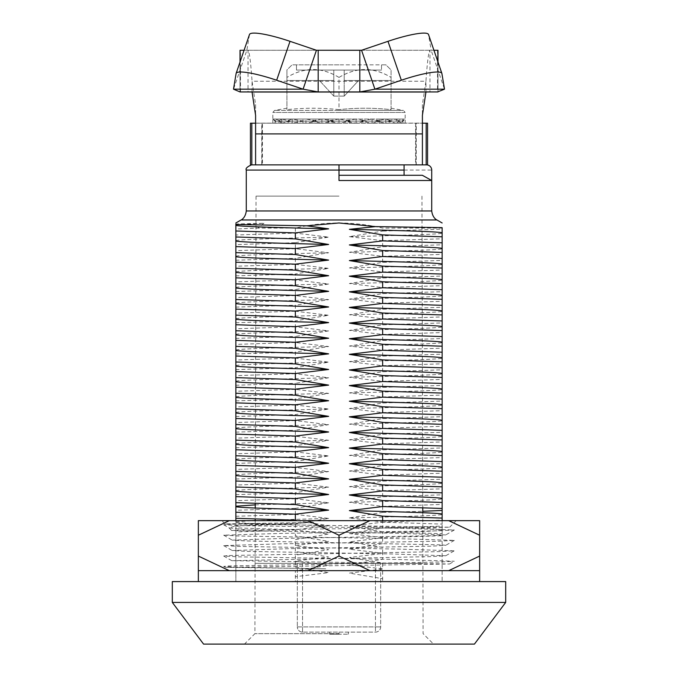 <?xml version="1.0" encoding="UTF-8"?>
<svg xmlns="http://www.w3.org/2000/svg" width="678" height="678" viewBox="0 0 678 678"><rect width="100%" height="100%" fill="white"/><g stroke="black" fill="none" stroke-linecap="round" stroke-linejoin="round"><path stroke-width="0.51" stroke-dasharray="3.39 2.54" d="M442.141 227.655L442.141 228.088L382.646 228.088C368.256 224.757 353.704 223.054 339 222.977C324.355 223.045 309.804 224.749 295.354 228.088L257.886 228.088L235.859 228.986L235.859 244.614L295.354 242.699L295.354 248.707L328.618 252.758L295.354 258.326L295.354 264.335L328.618 268.386L295.354 273.954L295.354 279.955L328.618 284.014L295.354 289.582L295.354 295.583L328.618 299.642L295.354 305.21L295.354 311.21L328.618 315.27L295.354 320.838L295.354 326.838L328.618 330.898L295.354 336.466L295.354 342.466L328.618 346.526L295.354 352.094L295.354 358.094L328.618 362.154L295.354 367.713L295.354 373.722L328.618 377.773L295.354 383.341L295.354 389.35L328.618 393.401L295.354 398.969L295.354 404.978L328.618 409.029L295.354 414.597L295.354 420.606L328.618 424.657L295.354 430.225L295.354 436.225L328.618 440.285L295.354 445.853L295.354 451.853L328.618 455.913L295.354 461.481L295.354 467.481L328.618 471.541L295.354 477.109L295.354 483.109L328.618 487.168L295.354 492.736L295.354 498.737L328.618 502.796L295.354 508.364L295.354 514.365L235.859 516.28L235.859 510.271L295.354 508.364M172.314 581.588L505.686 581.588M172.314 602.428L505.686 602.428M203.57 644.1L474.43 644.1M339 633.659L254.903 633.659L339 633.659M339 196.128L256.047 196.128L339 196.128M422.343 175.288L339 175.288L339 180.501M250.445 164.873L339 164.873L339 175.288M416.029 164.873L416.029 123.201L422.386 123.201L422.386 164.873L415.589 164.873L426.513 164.873L404.071 164.873M427.555 164.873L251.487 164.873L262.411 164.873L255.614 164.873L261.971 164.873L261.971 123.201L262.411 123.201L262.411 164.873M382.646 506.364L442.141 504.457L442.141 494.83L382.646 496.745L349.382 502.313L382.646 506.364L382.646 512.373L349.382 517.941L382.646 521.992L382.646 528.001L349.382 533.569L382.646 537.62L442.141 535.705L442.141 514.034M349.382 533.569C397.511 532.391 437.92 531.315 442.141 530.137M382.646 521.992L442.141 520.077M382.646 528.001L442.141 526.086M349.382 517.941C397.511 516.763 437.92 515.687 442.141 514.517M442.141 504.457L442.141 508.466M382.646 512.373L422.775 511.271M349.382 502.313C397.511 501.135 437.92 500.059 442.141 498.889M382.646 496.745L382.646 490.745L442.141 488.83L442.141 494.83M442.141 488.83L442.141 479.202L382.646 481.117L349.382 486.685L382.646 490.745M349.382 486.685C397.511 485.507 437.92 484.439 442.141 483.261M382.646 481.117L382.646 475.117L442.141 473.202L442.141 479.202M442.141 473.202L442.141 463.574L382.646 465.489L349.382 471.057L382.646 475.117M349.382 471.057C397.511 469.879 437.92 468.812 442.141 467.634M382.646 465.489L382.646 459.489L442.141 457.574L442.141 463.574M442.141 457.574L442.141 447.946L382.646 449.861L349.382 455.43L382.646 459.489M349.382 455.43C397.511 454.252 437.92 453.184 442.141 452.006M382.646 449.861L382.646 443.861L442.141 441.946L442.141 447.946M442.141 441.946L442.141 432.318L382.646 434.234L349.382 439.802L382.646 443.861M349.382 439.802C397.511 438.624 437.92 437.556 442.141 436.378M382.646 434.234L382.646 428.233L442.141 426.318L442.141 432.318M442.141 426.318L442.141 416.699L382.646 418.606L349.382 424.174L382.646 428.233M349.382 424.174C397.511 422.996 437.92 421.928 442.141 420.75M382.646 418.606L382.646 412.605L442.141 410.69L442.141 416.699M442.141 410.69L442.141 401.071L382.646 402.986L349.382 408.546L382.646 412.605M349.382 408.546C397.511 407.376 437.92 406.3 442.141 405.122M382.646 402.986L382.646 396.977L442.141 395.062L442.141 401.071M442.141 395.062L442.141 385.443L382.646 387.358L349.382 392.926L382.646 396.977M349.382 392.926C397.511 391.748 437.92 390.672 442.141 389.494M382.646 387.358L382.646 381.35L442.141 379.434L442.141 385.443M442.141 379.434L442.141 369.815L382.646 371.73L349.382 377.299L382.646 381.35M349.382 377.299C397.511 376.121 437.92 375.044 442.141 373.875M382.646 371.73L382.646 365.722L442.141 363.815L442.141 369.815M442.141 363.815L442.141 354.187L382.646 356.103L349.382 361.671L382.646 365.722M349.382 361.671C397.511 360.493 437.92 359.416 442.141 358.247M382.646 356.103L382.646 350.102L442.141 348.187L442.141 354.187M442.141 348.187L442.141 338.559L382.646 340.475L349.382 346.043L382.646 350.102M349.382 346.043C397.511 344.865 437.92 343.797 442.141 342.619M382.646 340.475L382.646 334.474L442.141 332.559L442.141 338.559M442.141 332.559L442.141 322.931L382.646 324.847L349.382 330.415L382.646 334.474M349.382 330.415C397.511 329.237 437.92 328.169 442.141 326.991M382.646 324.847L382.646 318.846L442.141 316.931L442.141 322.931M442.141 316.931L442.141 307.304L382.646 309.219L349.382 314.787L382.646 318.846M349.382 314.787C397.511 313.609 437.92 312.541 442.141 311.363M382.646 309.219L382.646 303.219L442.141 301.303L442.141 307.304M442.141 301.303L442.141 291.676L382.646 293.591L349.382 299.159L382.646 303.219M349.382 299.159C397.511 297.981 437.92 296.913 442.141 295.735M382.646 293.591L382.646 287.591L442.141 285.675L442.141 291.676M442.141 285.675L442.141 276.056L382.646 277.963L349.382 283.531L382.646 287.591M349.382 283.531C397.511 282.353 437.92 281.285 442.141 280.107M382.646 277.963L382.646 271.963L442.141 270.047L442.141 276.056M442.141 270.047L442.141 260.428L382.646 262.344L349.382 267.903L382.646 271.963M349.382 267.903C397.511 266.734 437.92 265.657 442.141 264.479M382.646 262.344L382.646 256.335L442.141 254.419L442.141 260.428M442.141 254.419L442.141 244.8L382.646 246.716L349.382 252.284L382.646 256.335M349.382 252.284C397.511 251.106 437.92 250.029 442.141 248.851M297.261 520.645L328.618 525.755L295.354 529.806L235.859 527.891L235.859 520.645L235.859 525.899L295.354 523.984L328.618 518.424L295.354 514.365M235.859 521.848L252.004 520.645M255.199 520.509L328.618 518.424M235.859 506.22L235.859 510.271M255.242 504.881L328.618 502.796M295.354 498.737L235.859 500.652L235.859 502.644M235.859 500.652L235.859 494.643L295.354 492.736M295.354 483.109L235.859 485.024L235.859 494.643M235.859 490.592C240.08 489.414 280.489 488.346 328.618 487.168M235.859 485.024L235.859 479.024L295.354 477.109M295.354 467.481L235.859 469.396L235.859 479.024M235.859 474.964C240.08 473.786 280.489 472.719 328.618 471.541M235.859 469.396L235.859 463.396L295.354 461.481M295.354 451.853L235.859 453.768L235.859 463.396M235.859 459.337C240.08 458.159 280.489 457.091 328.618 455.913M235.859 453.768L235.859 447.768L295.354 445.853M295.354 436.225L235.859 438.141L235.859 447.768M235.859 443.709C240.08 442.531 280.489 441.463 328.618 440.285M235.859 438.141L235.859 432.14L295.354 430.225M295.354 420.606L235.859 422.513L235.859 432.14M235.859 428.081C240.08 426.903 280.489 425.835 328.618 424.657M235.859 422.513L235.859 416.512L295.354 414.597M295.354 404.978L235.859 406.893L235.859 416.512M235.859 412.453C240.08 411.283 280.489 410.207 328.618 409.029M235.859 406.893L235.859 400.884L295.354 398.969M295.354 389.35L235.859 391.265L235.859 400.884M235.859 396.825C240.08 395.655 280.489 394.579 328.618 393.401M235.859 391.265L235.859 385.257L295.354 383.341M295.354 373.722L235.859 375.637L235.859 385.257M235.859 381.206C240.08 380.027 280.489 378.951 328.618 377.773M235.859 375.637L235.859 369.629L295.354 367.713M295.354 358.094L235.859 360.01L235.859 369.629M235.859 365.578C240.08 364.4 280.489 363.323 328.618 362.154M235.859 360.01L235.859 354.001L295.354 352.094M295.354 342.466L235.859 344.382L235.859 354.001M235.859 349.95C240.08 348.772 280.489 347.704 328.618 346.526M235.859 344.382L235.859 338.381L295.354 336.466M295.354 326.838L235.859 328.754L235.859 338.381M235.859 334.322C240.08 333.144 280.489 332.076 328.618 330.898M235.859 328.754L235.859 322.753L295.354 320.838M295.354 311.21L235.859 313.126L235.859 322.753M235.859 318.694C240.08 317.516 280.489 316.448 328.618 315.27M235.859 313.126L235.859 307.126L295.354 305.21M295.354 295.583L235.859 297.498L235.859 307.126M235.859 303.066C240.08 301.888 280.489 300.82 328.618 299.642M235.859 297.498L235.859 291.498L295.354 289.582M295.354 279.955L235.859 281.87L235.859 291.498M235.859 287.438C240.08 286.26 280.489 285.192 328.618 284.014M235.859 281.87L235.859 275.87L295.354 273.954M295.354 264.335L235.859 266.242L235.859 275.87M235.859 271.81C240.08 270.641 280.489 269.564 328.618 268.386M235.859 266.242L235.859 260.242L295.354 258.326M295.354 248.707L235.859 250.623L235.859 260.242M235.859 256.182C240.08 255.013 280.489 253.936 328.618 252.758M235.859 250.623L235.859 244.614M295.354 242.699L328.618 237.131L295.354 233.079L235.859 234.995M235.859 240.563C240.08 239.385 280.489 238.309 328.618 237.131M295.354 228.088L295.354 233.079M235.859 224.935L263.92 223.282L235.859 224.003L235.859 228.986M263.92 223.282L257.886 228.088M328.618 525.755C280.489 524.577 240.08 523.501 235.859 522.323M235.859 525.899L235.859 581.588L295.354 581.588L295.354 576.69L328.618 572.63L295.354 567.062L295.354 561.062L328.618 557.002L295.354 551.434L295.354 545.434L328.618 541.375L295.354 535.815L295.354 529.806M235.859 527.891L235.859 581.588L382.646 581.588L382.646 568.876L349.382 564.816L382.646 559.248L382.646 553.248L349.382 549.188L382.646 543.629L382.646 537.62M235.859 516.28L235.859 518.272M295.354 523.984L295.354 529.993L235.859 531.908M442.141 520.645L442.141 533.713L382.646 531.798L382.646 537.807L349.382 541.858L382.646 547.426L382.646 553.434L349.382 557.486L382.646 563.054L382.646 569.054L349.382 573.113L382.646 578.681L382.646 581.588L295.354 581.588L295.354 570.868L328.618 565.299L295.354 561.248L295.354 555.24L328.618 549.672L295.354 545.62L295.354 539.612L328.618 534.044L295.354 529.993M382.646 246.716L382.646 240.707L349.382 236.656L382.646 231.088L382.646 228.088M382.646 240.707L442.141 238.792L442.141 244.8M442.141 238.792L442.141 229.172L382.646 231.088M349.382 236.656C397.511 235.478 437.92 234.402 442.141 233.232M442.141 228.088L442.141 229.172M382.646 520.645L382.646 522.179L442.141 524.094M382.646 531.798L349.382 526.23L382.646 522.179M442.141 529.662C437.92 528.484 397.511 527.408 349.382 526.23M442.141 535.705L442.141 581.588L382.646 581.588L442.141 581.588L442.141 533.713M198.357 581.588L479.643 581.588L198.357 581.588M479.643 570.656L198.357 570.656L479.643 570.656L448.709 570.656L479.643 556.07L479.643 535.23L448.709 520.645L479.643 520.645M440.497 520.645L221.799 520.645L440.497 520.645M267.7 531.069L246.521 531.069L231.664 530.51L237.164 530.171L449.641 527.213L225.054 523.908L313.66 522.492L251.47 525.103L234.079 526.442L229.062 527.874L245.453 529.832L267.7 531.069L392.393 533.145L445.743 534.925L431.479 535.756L285.608 538.357L232.257 540.137L246.521 540.959L442.149 544.866L445.743 545.341L431.479 546.171L285.608 548.773L232.257 550.553L246.521 551.384L392.393 553.985L445.743 555.765L431.479 556.587L231.783 560.698L449.514 564.003L225.181 567.308L325.754 568.808L239.097 567.266L223.681 566.435L227.579 565.969L438.903 562.062L454.319 561.231L396.681 559.452L239.097 556.85L223.681 556.019L227.579 555.545L438.903 551.638L454.319 550.807L445.743 555.765M198.357 535.23L198.357 520.645L229.291 520.645L198.357 535.23L198.357 556.07L229.291 570.656L308.066 570.656L339 556.07L339 535.23L308.066 520.645L369.934 520.645L339 535.23M313.66 522.492L227.579 524.297L223.681 524.764L239.097 525.594L396.681 528.196L454.319 529.976L438.903 530.806L281.319 533.408L223.681 535.179L239.097 536.01L396.681 538.62L454.319 540.391L438.903 541.222L281.319 543.824L223.681 545.604L239.097 546.434L396.681 549.036L454.319 550.807M369.934 520.645L448.709 520.645M229.291 520.645L308.066 520.645M198.357 570.656L229.291 570.656M339 556.07L369.934 570.656L448.709 570.656M308.066 570.656L369.934 570.656M339 634.201L329.627 634.201L348.373 634.201L339 634.201L339 632.116L329.627 632.116L339 632.116M329.627 634.201L329.627 632.116M348.373 634.201L348.373 632.116M375.459 563.359L302.541 563.359L380.672 563.359L380.672 626.913A5.212 5.212 0 0 1 375.459 632.116L302.541 632.116L375.459 632.116A5.212 5.212 0 0 0 380.672 626.913L380.672 563.359L375.459 563.359L375.459 626.913L375.459 563.359M297.328 563.359L297.328 626.913L297.328 563.359L302.541 563.359L297.328 563.359M302.541 632.116A5.212 5.212 0 0 1 297.328 626.913A5.212 5.212 0 0 0 302.541 632.116L302.541 626.913L375.459 626.913L375.459 632.116L375.459 626.913L380.672 626.913L302.541 626.913L302.541 632.116M255.657 563.359L422.343 563.359L255.657 563.359M272.844 123.201L272.844 119.031L276.158 121.116L272.844 123.201L297.328 123.201L297.328 119.031L272.844 119.031L339 119.031L339 123.201L339 119.031L405.156 119.031L272.844 119.031L274.929 121.116L403.071 121.116L274.929 121.116M281.539 121.116L275.099 123.201L275.099 119.031L281.539 121.116M290.828 121.116L281.709 123.201L281.709 119.031L302.913 119.031L302.913 123.201L281.709 123.201L281.709 119.031L290.828 121.116M303.405 121.116L292.218 123.201L292.218 119.031L303.405 121.116M318.406 121.116L305.922 123.201L305.922 119.031L318.406 121.116M334.813 121.116L321.881 123.201L321.881 119.031L328.211 119.031L328.211 123.201L321.881 123.201L321.881 119.031L334.813 121.116M351.501 121.116L339 123.201L339 119.031L351.501 121.116M356.12 123.201L349.789 123.201L349.789 119.031L349.789 123.201L356.12 123.201L356.12 119.031L349.789 119.031L356.12 119.031L367.34 121.116L356.12 123.201L356.12 119.031L343.187 121.116L356.12 123.201M381.248 121.116L372.078 123.201L372.078 119.031L381.248 121.116M392.274 121.116L385.782 123.201L385.782 119.031L392.274 121.116M399.673 121.116L396.291 123.201L396.291 119.031L399.673 121.116M402.901 123.201L379.248 123.201L379.248 119.031L402.901 119.031L402.901 123.201L402.901 119.031L402.901 123.201L396.461 121.116L402.901 119.031M391.087 108.217L403.435 110.395L339 110.395L403.435 110.395L405.156 112.446L339 112.446L405.156 112.446L405.156 119.031L401.842 121.116L405.156 123.201L405.156 119.031L403.071 121.116M387.172 121.116L396.291 123.201L396.291 119.031L387.172 121.116M374.595 121.116L385.782 123.201L385.782 119.031L374.595 121.116M359.594 121.116L372.078 123.201L372.078 119.031L359.594 121.116M339 119.031L326.499 121.116L339 123.201L427.555 123.201M321.881 119.031L310.66 121.116L321.881 123.201M285.726 121.116L292.218 123.201L292.218 119.031L285.726 121.116M281.709 119.031L278.327 121.116L281.709 123.201M275.065 121.116L275.099 123.201L275.065 121.116M339 64.859L292.065 64.859L286.913 69.953L286.913 77.428L286.913 69.953L292.065 64.859L381.519 64.859L381.519 70.071L333.788 70.071L344.212 70.071L344.212 80.487L344.212 70.071L381.519 70.071L296.481 70.071L296.481 64.859L296.481 70.071L381.519 70.071L381.519 64.859L385.935 64.859L391.087 69.953L391.087 109.641C373.731 107.768 356.365 107.768 339 109.641C356.365 107.768 373.731 107.768 391.087 109.641C391.087 107.768 391.087 107.768 391.087 109.641C391.087 107.768 391.087 107.768 391.087 109.641L391.087 69.953L385.935 64.859L339 64.859M339 77.428C321.787 66.919 304.422 66.919 286.913 77.428C304.125 66.919 321.482 66.919 339 77.428L339 109.641C321.635 107.768 304.269 107.768 286.913 109.641C286.913 107.768 286.913 107.768 286.913 109.641C286.913 107.768 286.913 107.768 286.913 109.641C304.269 107.768 321.635 107.768 339 109.641L339 77.428C356.213 66.919 373.578 66.919 391.087 77.428C373.875 66.919 356.518 66.919 339 77.428M319.414 80.487L333.788 80.487L333.788 96.115L319.414 80.487L333.788 96.115L333.788 80.487L319.414 80.487M286.913 77.428L286.913 109.641L286.913 77.428M333.788 96.115L333.788 70.071L333.788 80.487L333.788 70.071L296.481 70.071L333.788 70.071L333.788 96.115L344.212 96.115L333.788 96.115M344.212 96.115L344.212 70.071L344.212 96.115L344.212 80.487L358.586 80.487L344.212 80.487L344.212 96.115L358.586 80.487L344.212 96.115M391.087 80.487L391.087 69.953L391.087 80.487L344.212 80.487L391.087 80.487M286.913 80.487L286.913 69.953L286.913 80.487L333.788 80.487L286.913 80.487M236.097 73.546L249.453 34.646A41.672 6.678 18.9 0 1 249.496 34.468M261.767 164.873L261.767 123.201L262.411 123.201M250.445 123.201L339 123.201M255.598 133.905L255.598 164.873L255.606 123.201L422.394 123.201L416.233 123.201L416.233 164.873M296.803 123.201L381.197 123.201L296.803 123.201M422.402 104.598L422.402 115.387L422.402 104.598L425.945 81.241L425.945 92.022M422.402 133.905L422.402 164.873M255.598 104.598L255.598 115.387L255.598 104.598L252.055 81.241L425.945 81.241C427.284 61.842 428.632 51.52 429.971 50.274L429.971 91.945L437.53 91.945L437.53 50.274L248.029 50.274C249.368 51.52 250.716 61.842 252.055 81.241L252.055 92.022M318.185 50.274L240.029 50.274M249.453 34.646L246.86 50.265L244.072 50.274M316.44 50.265L246.86 50.265L233.503 89.174M240.029 91.945L240.029 62.037L240.029 91.945L248.029 91.945L248.029 50.274L240.088 50.274M318.185 91.945L359.815 91.945M437.971 91.945L437.971 62.037L437.971 91.945M428.504 34.468A41.672 6.678 -18.9 0 1 428.547 34.646L441.903 73.546M433.928 50.274L431.14 50.265L428.547 34.646M361.56 50.265L431.14 50.265L444.497 89.174M359.815 50.274L437.971 50.274M241.071 219.969L436.929 219.969M431.716 210.951L246.284 210.951M404.071 170.085L431.716 170.085M246.284 170.085L339 170.085M302.541 563.359L302.541 626.913L302.541 563.359M297.328 626.913L302.541 626.913L297.328 626.913M339 112.446L272.844 112.446L339 112.446M339 110.395L274.565 110.395L339 110.395M255.598 123.125L422.402 123.125M240.47 91.945L240.47 50.274M255.199 520.645L254.903 633.659L244.453 644.1M256.047 196.128L255.242 503.457M255.233 508.034L255.199 519.085M421.953 196.128L422.767 507.653M422.784 512.695L423.097 633.659L433.547 644.1M449.641 527.213L456.201 520.645M231.664 530.51L228.918 527.764M225.054 523.908L221.799 520.645M231.791 560.698L223.681 556.019M449.514 564.003L454.319 561.231M225.181 567.308L223.681 566.435M223.681 524.764L229.062 527.874M454.319 529.976L445.743 534.925M223.681 535.179L232.257 540.137M454.319 540.391L445.743 545.341M223.681 545.604L232.257 550.553M286.913 108.217L274.565 110.395L272.844 112.446L272.844 119.031M415.589 123.201L415.589 164.873M240.631 68.419L240.029 71.105M437.369 68.419L437.971 71.105"/><path stroke-width="1.02" d="M235.859 224.935L235.859 225.418C240.08 226.588 280.489 227.664 328.618 228.842L306.837 225.808L339 222.977L375.519 226.605L442.141 227.655L442.141 232.749C437.92 231.571 397.511 230.495 349.382 229.325L375.519 226.605M339 175.288L422.343 175.288L431.716 180.501L431.716 170.085A5.212 5.212 0 0 0 426.513 164.873M442.141 222.977L436.929 219.969L241.071 219.969C240.351 220.316 245.309 218.782 246.284 210.951L431.716 210.951L431.716 180.501L339 180.501L339 170.085L404.071 170.085M505.686 581.588L172.314 581.588L172.314 602.428L505.686 602.428L505.686 581.588M505.686 602.428L474.43 644.1L203.57 644.1L172.314 602.428M426.182 164.873L426.182 123.201L427.555 123.201L427.555 164.873L339 164.873L339 170.085L246.284 170.085C245.368 168.551 247.106 166.813 251.487 164.873M261.971 164.873L339 164.873M404.071 175.288L404.071 164.873M442.141 232.749L442.141 510.458L422.775 511.271M252.004 520.645L255.199 520.509M235.859 506.22L235.859 502.644L235.859 506.22L255.242 504.881M328.618 228.842L295.354 232.893L235.859 230.978L235.859 224.503L306.837 225.808M235.859 230.978L235.859 236.986L295.354 238.902L295.354 232.893M295.354 238.902L328.618 244.47C280.489 243.292 240.08 242.216 235.859 241.037L235.859 236.986M328.618 244.47L295.354 248.521L235.859 246.606L235.859 241.037M235.859 246.606L235.859 252.614L295.354 254.53L295.354 248.521M295.354 254.53L328.618 260.089C280.489 258.92 240.08 257.843 235.859 256.665L235.859 252.614M328.618 260.089L295.354 264.149L235.859 262.233L235.859 256.665M235.859 262.233L235.859 268.242L295.354 270.149L295.354 264.149M295.354 270.149L328.618 275.717C280.489 274.548 240.08 273.471 235.859 272.293L235.859 268.242M328.618 275.717L295.354 279.777L235.859 277.861L235.859 272.293M235.859 277.861L235.859 283.862L295.354 285.777L295.354 279.777M295.354 285.777L328.618 291.345C280.489 290.167 240.08 289.099 235.859 287.921L235.859 283.862M328.618 291.345L295.354 295.405L235.859 293.489L235.859 287.921M235.859 293.489L235.859 299.49L295.354 301.405L295.354 295.405M295.354 301.405L328.618 306.973C280.489 305.795 240.08 304.727 235.859 303.549L235.859 299.49M328.618 306.973L295.354 311.033L235.859 309.117L235.859 303.549M235.859 309.117L235.859 315.117L295.354 317.033L295.354 311.033M295.354 317.033L328.618 322.601C280.489 321.423 240.08 320.355 235.859 319.177L235.859 315.117M328.618 322.601L295.354 326.66L235.859 324.745L235.859 319.177M235.859 324.745L235.859 330.745L295.354 332.661L295.354 326.66M295.354 332.661L328.618 338.229C280.489 337.051 240.08 335.983 235.859 334.805L235.859 330.745M328.618 338.229L295.354 342.288L235.859 340.373L235.859 334.805M235.859 340.373L235.859 346.373L295.354 348.289L295.354 342.288M295.354 348.289L328.618 353.857C280.489 352.679 240.08 351.611 235.859 350.433L235.859 346.373M328.618 353.857L295.354 357.908L235.859 356.001L235.859 350.433M235.859 356.001L235.859 362.001L295.354 363.916L295.354 357.908M295.354 363.916L328.618 369.485C280.489 368.307 240.08 367.23 235.859 366.061L235.859 362.001M328.618 369.485L295.354 373.536L235.859 371.62L235.859 366.061M235.859 371.62L235.859 377.629L295.354 379.544L295.354 373.536M295.354 379.544L328.618 385.112C280.489 383.934 240.08 382.858 235.859 381.68L235.859 377.629M328.618 385.112L295.354 389.164L235.859 387.248L235.859 381.68M235.859 387.248L235.859 393.257L295.354 395.172L295.354 389.164M295.354 395.172L328.618 400.732C280.489 399.562 240.08 398.486 235.859 397.308L235.859 393.257M328.618 400.732L295.354 404.791L235.859 402.876L235.859 397.308M235.859 402.876L235.859 408.885L295.354 410.792L295.354 404.791M295.354 410.792L328.618 416.36C280.489 415.19 240.08 414.114 235.859 412.936L235.859 408.885M328.618 416.36L295.354 420.419L235.859 418.504L235.859 412.936M235.859 418.504L235.859 424.504L295.354 426.42L295.354 420.419M295.354 426.42L328.618 431.988C280.489 430.81 240.08 429.742 235.859 428.564L235.859 424.504M328.618 431.988L295.354 436.047L235.859 434.132L235.859 428.564M235.859 434.132L235.859 440.132L295.354 442.048L295.354 436.047M295.354 442.048L328.618 447.616C280.489 446.438 240.08 445.37 235.859 444.192L235.859 440.132M328.618 447.616L295.354 451.675L235.859 449.76L235.859 444.192M235.859 449.76L235.859 455.76L295.354 457.675L295.354 451.675M295.354 457.675L328.618 463.244C280.489 462.065 240.08 460.998 235.859 459.82L235.859 455.76M328.618 463.244L295.354 467.303L235.859 465.388L235.859 459.82M235.859 465.388L235.859 471.388L295.354 473.303L295.354 467.303M295.354 473.303L328.618 478.871C280.489 477.693 240.08 476.626 235.859 475.447L235.859 471.388M328.618 478.871L295.354 482.931L235.859 481.016L235.859 475.447M235.859 481.016L235.859 487.016L295.354 488.931L295.354 482.931M295.354 488.931L328.618 494.499C280.489 493.321 240.08 492.253 235.859 491.075L235.859 487.016M328.618 494.499L295.354 498.55L235.859 496.643L235.859 491.075M235.859 496.643L235.859 502.644L295.354 504.559L295.354 498.55M328.618 510.127L295.354 514.178L235.859 512.263L235.859 506.703C240.08 507.873 280.489 508.949 328.618 510.127L295.354 504.559M235.859 512.263L235.859 518.272L295.354 520.187L295.354 514.178M235.859 520.645L235.859 518.272L235.859 520.645M235.859 224.003L235.859 224.503L235.859 224.003M442.141 236.8L382.646 234.885L349.382 229.325M382.646 234.885L382.646 240.893L442.141 242.809M442.141 248.377C437.92 247.199 397.511 246.122 349.382 244.944L382.646 240.893M442.141 252.428L382.646 250.513L349.382 244.944M382.646 250.513L382.646 256.521L442.141 258.437M442.141 263.996C437.92 262.827 397.511 261.75 349.382 260.572L382.646 256.521M442.141 268.056L382.646 266.14L349.382 260.572M382.646 266.14L382.646 272.149L442.141 274.056M442.141 279.624C437.92 278.446 397.511 277.378 349.382 276.2L382.646 272.149M442.141 283.684L382.646 281.768L349.382 276.2M382.646 281.768L382.646 287.769L442.141 289.684M442.141 295.252C437.92 294.074 397.511 293.006 349.382 291.828L382.646 287.769M442.141 299.312L382.646 297.396L349.382 291.828M382.646 297.396L382.646 303.397L442.141 305.312M442.141 310.88C437.92 309.702 397.511 308.634 349.382 307.456L382.646 303.397M442.141 314.939L382.646 313.024L349.382 307.456M382.646 313.024L382.646 319.024L442.141 320.94M442.141 326.508C437.92 325.33 397.511 324.262 349.382 323.084L382.646 319.024M442.141 330.567L382.646 328.652L349.382 323.084M382.646 328.652L382.646 334.652L442.141 336.568M442.141 342.136C437.92 340.958 397.511 339.89 349.382 338.712L382.646 334.652M442.141 346.195L382.646 344.28L349.382 338.712M382.646 344.28L382.646 350.28L442.141 352.196M442.141 357.764C437.92 356.586 397.511 355.509 349.382 354.34L382.646 350.28M442.141 361.815L382.646 359.908L349.382 354.34M382.646 359.908L382.646 365.908L442.141 367.823M442.141 373.392C437.92 372.214 397.511 371.137 349.382 369.968L382.646 365.908M442.141 377.443L382.646 375.527L349.382 369.968M382.646 375.527L382.646 381.536L442.141 383.451M442.141 389.019C437.92 387.841 397.511 386.765 349.382 385.587L382.646 381.536M442.141 393.071L382.646 391.155L349.382 385.587M382.646 391.155L382.646 397.164L442.141 399.079M442.141 404.639C437.92 403.469 397.511 402.393 349.382 401.215L382.646 397.164M442.141 408.698L382.646 406.783L349.382 401.215M382.646 406.783L382.646 412.792L442.141 414.699M442.141 420.267C437.92 419.097 397.511 418.021 349.382 416.843L382.646 412.792M442.141 424.326L382.646 422.411L349.382 416.843M382.646 422.411L382.646 428.411L442.141 430.327M442.141 435.895C437.92 434.717 397.511 433.649 349.382 432.471L382.646 428.411M442.141 439.954L382.646 438.039L349.382 432.471M382.646 438.039L382.646 444.039L442.141 445.955M442.141 451.523C437.92 450.345 397.511 449.277 349.382 448.099L382.646 444.039M442.141 455.582L382.646 453.667L349.382 448.099M382.646 453.667L382.646 459.667L442.141 461.582M442.141 467.15C437.92 465.972 397.511 464.905 349.382 463.727L382.646 459.667M442.141 471.21L382.646 469.295L349.382 463.727M382.646 469.295L382.646 475.295L442.141 477.21M442.141 482.778C437.92 481.6 397.511 480.533 349.382 479.354L382.646 475.295M442.141 486.838L382.646 484.923L349.382 479.354M382.646 484.923L382.646 490.923L442.141 492.838M442.141 498.406C437.92 497.228 397.511 496.152 349.382 494.982L382.646 490.923M442.141 502.457L382.646 500.55L349.382 494.982M382.646 500.55L382.646 506.551L442.141 508.466L442.141 514.034C437.92 512.856 397.511 511.78 349.382 510.61L382.646 506.551M442.141 514.034L442.141 518.085L382.646 516.17L349.382 510.61M442.141 520.645L442.141 518.085M382.646 516.17L382.646 520.645M295.354 520.187L297.261 520.645M442.141 514.517L442.141 510.458M198.357 581.588L198.357 535.23L229.291 520.645L198.357 520.645L198.357 535.23M479.643 581.588L479.643 556.07L448.709 570.656L369.934 570.656L339 556.07L339 535.23L369.934 520.645L308.066 520.645L339 535.23M479.643 520.645L479.643 535.23L479.643 520.645L448.709 520.645L479.643 535.23L479.643 570.656L448.709 570.656M448.709 520.645L369.934 520.645M308.066 520.645L229.291 520.645M339 556.07L308.066 570.656L229.291 570.656L198.357 556.07L198.357 570.656L229.291 570.656M369.934 570.656L308.066 570.656M236.139 73.377A41.672 6.678 -161.1 0 0 236.097 73.546L233.503 89.174L240.029 91.945L318.185 91.945L303.083 89.174L316.44 50.265L290.014 41.324L276.658 80.224A41.672 6.678 -161.1 0 0 236.139 73.377L249.496 34.468A41.672 6.678 18.9 0 1 290.014 41.324M437.53 91.945L444.497 89.174L441.903 73.546A41.672 6.678 161.1 0 0 441.861 73.377A41.672 6.678 161.1 0 0 401.342 80.224L374.917 89.174L359.815 91.945L248.029 91.945L252.055 92.022L255.598 115.387L255.598 164.873L250.445 164.873L250.445 123.201L255.598 123.201M426.182 123.201L422.402 123.201M255.598 164.873L422.402 164.873L422.402 115.387L425.945 92.022L429.971 91.945L359.815 91.945L359.815 50.274L316.44 50.265M381.197 164.873L307.227 164.873L381.197 164.873M307.227 164.873L296.803 164.873L307.227 164.873M422.402 115.387L422.402 123.125M255.598 115.387L255.598 123.125M318.185 91.945L318.185 50.274M244.072 50.274L240.029 50.274L240.029 62.037L240.088 50.274M233.503 89.174L303.083 89.174L276.658 80.224M433.928 50.274L437.971 50.274L437.971 62.037L437.912 50.274M444.497 89.174L374.917 89.174L361.56 50.265L359.815 50.274M401.342 80.224L387.986 41.324A41.672 6.678 -18.9 0 1 428.504 34.468L441.861 73.377M387.986 41.324L361.56 50.265M359.815 91.945L437.971 91.945M251.818 164.873L251.818 123.201M255.598 133.905L422.402 133.905M252.055 92.022L425.945 92.022M255.242 503.457L255.233 508.034M255.199 519.085L255.199 520.645M422.767 507.653L422.784 512.695M246.284 210.951L246.284 170.085M436.929 219.969C437.649 220.316 432.691 218.782 431.716 210.951M241.071 219.969L235.859 222.977"/></g></svg>
